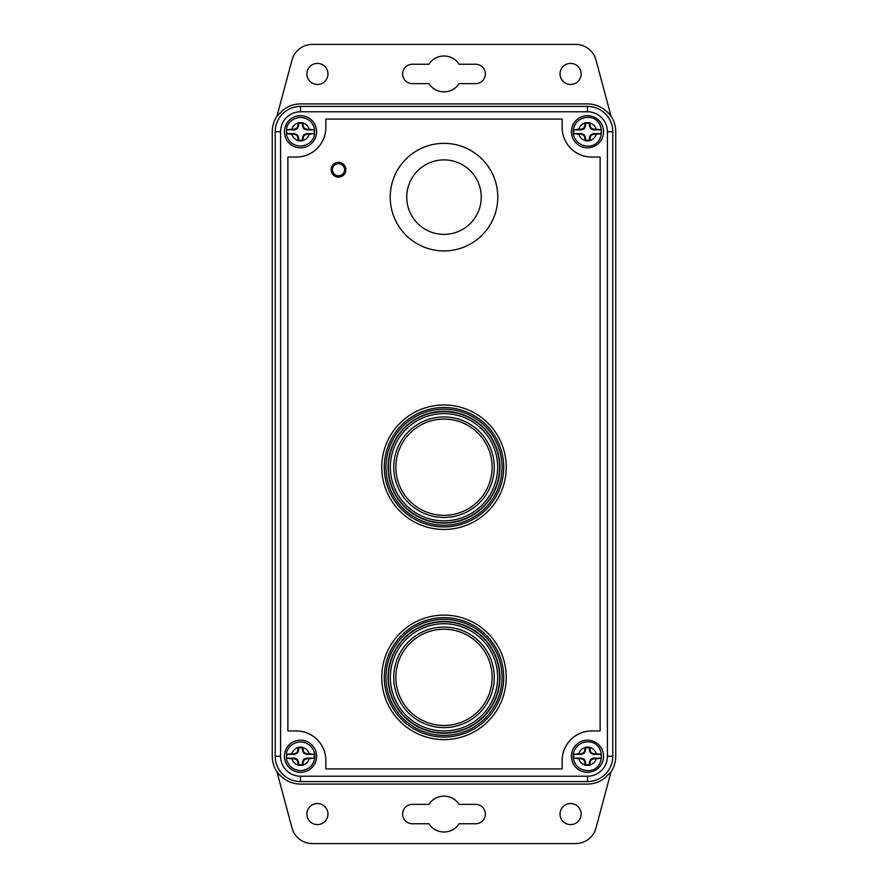 <?xml version="1.0" encoding="UTF-8"?>
<svg xmlns="http://www.w3.org/2000/svg" width="888" height="888" viewBox="0 0 888 888"><rect width="100%" height="100%" fill="white"/><g stroke="black" fill="none" stroke-linecap="round" stroke-linejoin="round"><path stroke-width="1.33" d="M612.787 131.746A25.319 25.319 0 0 0 587.468 106.427L300.533 106.427A25.319 25.319 0 0 0 275.213 131.746L275.213 756.254A25.319 25.319 0 0 0 300.533 781.573L587.468 781.573A25.319 25.319 0 0 0 612.787 756.254L612.787 131.746A25.319 25.319 0 0 0 587.468 106.427L587.468 111.777L300.533 111.777A19.958 19.958 0 0 0 280.575 131.746L280.575 756.254A19.958 19.958 0 0 0 300.533 776.223L587.468 776.223A19.958 19.958 0 0 0 607.425 756.254L607.425 131.746L612.787 131.746M316.605 131.746A16.073 16.073 0 0 0 300.533 115.662A16.073 16.073 0 0 0 284.449 131.746A16.073 16.073 0 0 0 300.533 147.819A16.073 16.073 0 0 0 316.605 131.746M603.551 131.746A16.073 16.073 0 0 0 587.468 115.662A16.073 16.073 0 0 0 571.395 131.746A16.073 16.073 0 0 0 587.468 147.819A16.073 16.073 0 0 0 603.551 131.746M316.605 756.254A16.073 16.073 0 0 0 300.533 740.181A16.073 16.073 0 0 0 284.449 756.254A16.073 16.073 0 0 0 300.533 772.338A16.073 16.073 0 0 0 316.605 756.254M603.551 756.254A16.073 16.073 0 0 0 587.468 740.181A16.073 16.073 0 0 0 571.395 756.254A16.073 16.073 0 0 0 587.468 772.338A16.073 16.073 0 0 0 603.551 756.254M332.456 169.719A6.061 6.061 0 0 0 338.506 175.769A6.061 6.061 0 0 0 344.566 169.719A6.061 6.061 0 0 0 338.506 163.658A6.061 6.061 0 0 0 332.456 169.719M573.792 758.152L581.684 758.152L584.337 759.395L585.581 762.037L585.581 764.59A8.536 8.536 0 0 0 589.366 764.59L589.366 762.037L590.598 759.395L593.251 758.152L601.154 758.152A13.808 13.808 0 0 0 601.154 754.367L596.159 753.734A64.347 11.178 180 0 0 593.406 753.679A64.613 11.222 -154.9 0 0 591.13 752.591A64.613 11.222 -115.1 0 0 590.054 750.327A64.347 11.178 -90 0 0 589.998 747.574L589.998 747.441A9.169 9.169 0 0 0 584.948 747.441L584.948 747.574A64.347 11.178 90 0 0 584.892 750.327A64.613 11.222 115.1 0 0 583.805 752.591A64.613 11.222 154.9 0 0 581.54 753.679A64.347 11.178 180 0 0 578.787 753.734L573.792 754.367A13.808 13.808 0 0 0 573.792 758.152L578.787 758.785A64.347 11.178 0 0 0 581.54 758.84A64.613 11.222 25.1 0 0 583.805 759.928A64.613 11.222 64.9 0 0 584.892 762.193A64.347 11.178 90 0 0 584.948 764.945L584.948 765.079A9.169 9.169 0 0 0 589.998 765.079L589.998 764.945A64.347 11.178 -90 0 0 590.054 762.193A64.613 11.222 -64.9 0 0 591.13 759.928A64.613 11.222 -25.1 0 0 593.406 758.84A64.347 11.178 0 0 0 596.159 758.785L601.154 758.152M593.251 758.152L593.406 758.84M601.154 754.367L593.251 754.367L590.598 753.124L589.366 750.482L589.366 747.929A8.536 8.536 0 0 0 585.581 747.929L585.581 750.482L584.337 753.124L581.684 754.367L573.792 754.367M589.366 762.037L590.054 762.193M589.366 764.59L589.998 765.079M593.251 754.367L593.406 753.679M589.366 750.482L590.054 750.327M589.366 747.929L589.998 747.441M585.581 747.929L584.948 747.441M585.581 750.482L584.892 750.327M581.684 754.367L581.54 753.679M585.581 764.59L584.948 765.079M585.581 762.037L584.892 762.193M581.684 758.152L581.54 758.84M286.846 758.152L294.749 758.152L297.402 759.395L298.634 762.037L298.634 764.59A8.536 8.536 0 0 0 302.42 764.59L302.42 762.037L303.663 759.395L306.316 758.152L314.208 758.152A13.808 13.808 0 0 0 314.208 754.367L309.213 753.734A64.347 11.178 180 0 0 306.46 753.679A64.613 11.222 -154.9 0 0 304.196 752.591A64.613 11.222 -115.1 0 0 303.108 750.327A64.347 11.178 -90 0 0 303.052 747.574L303.052 747.441A9.169 9.169 0 0 0 298.002 747.441L298.002 747.574A64.347 11.178 90 0 0 297.946 750.327A64.613 11.222 115.1 0 0 296.87 752.591A64.613 11.222 154.9 0 0 294.594 753.679A64.347 11.178 180 0 0 291.841 753.734L286.846 754.367A13.808 13.808 0 0 0 286.846 758.152L291.841 758.785A64.347 11.178 0 0 0 294.594 758.84A64.613 11.222 25.1 0 0 296.87 759.928A64.613 11.222 64.9 0 0 297.946 762.193A64.347 11.178 90 0 0 298.002 764.945L298.002 765.079A9.169 9.169 0 0 0 303.052 765.079L303.052 764.945A64.347 11.178 -90 0 0 303.108 762.193A64.613 11.222 -64.9 0 0 304.196 759.928A64.613 11.222 -25.1 0 0 306.46 758.84A64.347 11.178 0 0 0 309.213 758.785L314.208 758.152M306.316 758.152L306.46 758.84M314.208 754.367L306.316 754.367L303.663 753.124L302.42 750.482L302.42 747.929A8.536 8.536 0 0 0 298.634 747.929L298.634 750.482L297.402 753.124L294.749 754.367L286.846 754.367M302.42 762.037L303.108 762.193M302.42 764.59L303.052 765.079M306.316 754.367L306.46 753.679M302.42 750.482L303.108 750.327M302.42 747.929L303.052 747.441M298.634 747.929L298.002 747.441M298.634 750.482L297.946 750.327M294.749 754.367L294.594 753.679M298.634 764.59L298.002 765.079M298.634 762.037L297.946 762.193M294.749 758.152L294.594 758.84M286.846 133.633L294.749 133.633L297.402 134.876L298.634 137.518L298.634 140.071A8.536 8.536 0 0 0 302.42 140.071L302.42 137.518L303.663 134.876L306.316 133.633L314.208 133.633A13.808 13.808 0 0 0 314.208 129.848L309.213 129.215A64.347 11.178 180 0 0 306.46 129.16A64.613 11.222 -154.9 0 0 304.196 128.072A64.613 11.222 -115.1 0 0 303.108 125.807A64.347 11.178 -90 0 0 303.052 123.055L303.052 122.921A9.169 9.169 0 0 0 298.002 122.921L298.002 123.055A64.347 11.178 90 0 0 297.946 125.807A64.613 11.222 115.1 0 0 296.87 128.072A64.613 11.222 154.9 0 0 294.594 129.16A64.347 11.178 180 0 0 291.841 129.215L286.846 129.848A13.808 13.808 0 0 0 286.846 133.633L291.841 134.266A64.347 11.178 0 0 0 294.594 134.321A64.613 11.222 25.1 0 0 296.87 135.409A64.613 11.222 64.9 0 0 297.946 137.673A64.347 11.178 90 0 0 298.002 140.426L298.002 140.559A9.169 9.169 0 0 0 303.052 140.559L303.052 140.426A64.347 11.178 -90 0 0 303.108 137.673A64.613 11.222 -64.9 0 0 304.196 135.409A64.613 11.222 -25.1 0 0 306.46 134.321A64.347 11.178 0 0 0 309.213 134.266L314.208 133.633M306.316 133.633L306.46 134.321M314.208 129.848L306.316 129.848L303.663 128.605L302.42 125.963L302.42 123.41A8.536 8.536 0 0 0 298.634 123.41L298.634 125.963L297.402 128.605L294.749 129.848L286.846 129.848M302.42 137.518L303.108 137.673M302.42 140.071L303.052 140.559M306.316 129.848L306.46 129.16M302.42 125.963L303.108 125.807M302.42 123.41L303.052 122.921M298.634 123.41L298.002 122.921M298.634 125.963L297.946 125.807M294.749 129.848L294.594 129.16M298.634 140.071L298.002 140.559M298.634 137.518L297.946 137.673M294.749 133.633L294.594 134.321M573.792 133.633L581.684 133.633L584.337 134.876L585.581 137.518L585.581 140.071A8.536 8.536 0 0 0 589.366 140.071L589.366 137.518L590.598 134.876L593.251 133.633L601.154 133.633A13.808 13.808 0 0 0 601.154 129.848L596.159 129.215A64.347 11.178 180 0 0 593.406 129.16A64.613 11.222 -154.9 0 0 591.13 128.072A64.613 11.222 -115.1 0 0 590.054 125.807A64.347 11.178 -90 0 0 589.998 123.055L589.998 122.921A9.169 9.169 0 0 0 584.948 122.921L584.948 123.055A64.347 11.178 90 0 0 584.892 125.807A64.613 11.222 115.1 0 0 583.805 128.072A64.613 11.222 154.9 0 0 581.54 129.16A64.347 11.178 180 0 0 578.787 129.215L573.792 129.848A13.808 13.808 0 0 0 573.792 133.633L578.787 134.266A64.347 11.178 0 0 0 581.54 134.321A64.613 11.222 25.1 0 0 583.805 135.409A64.613 11.222 64.9 0 0 584.892 137.673A64.347 11.178 90 0 0 584.948 140.426L584.948 140.559A9.169 9.169 0 0 0 589.998 140.559L589.998 140.426A64.347 11.178 -90 0 0 590.054 137.673A64.613 11.222 -64.9 0 0 591.13 135.409A64.613 11.222 -25.1 0 0 593.406 134.321A64.347 11.178 0 0 0 596.159 134.266L601.154 133.633M593.251 133.633L593.406 134.321M601.154 129.848L593.251 129.848L590.598 128.605L589.366 125.963L589.366 123.41A8.536 8.536 0 0 0 585.581 123.41L585.581 125.963L584.337 128.605L581.684 129.848L573.792 129.848M589.366 137.518L590.054 137.673M589.366 140.071L589.998 140.559M593.251 129.848L593.406 129.16M589.366 125.963L590.054 125.807M589.366 123.41L589.998 122.921M585.581 123.41L584.948 122.921M585.581 125.963L584.892 125.807M581.684 129.848L581.54 129.16M585.581 140.071L584.948 140.559M585.581 137.518L584.892 137.673M581.684 133.633L581.54 134.321M444 739.593A62.238 62.238 0 0 0 506.238 677.355A62.238 62.238 0 0 0 444 615.106A62.238 62.238 0 0 0 381.762 677.355A62.238 62.238 0 0 0 444 739.593M384.293 677.355A59.707 59.707 0 0 0 444 737.062A59.707 59.707 0 0 0 503.707 677.355A59.707 59.707 0 0 0 444 617.637A59.707 59.707 0 0 0 384.293 677.355M444 735.375A58.02 58.02 0 0 0 502.02 677.355A58.02 58.02 0 0 0 444 619.325A58.02 58.02 0 0 0 385.98 677.355A58.02 58.02 0 0 0 444 735.375M444 733.266A55.911 55.911 0 0 1 388.089 677.355A55.911 55.911 0 0 1 444 621.445A55.911 55.911 0 0 1 499.911 677.355A55.911 55.911 0 0 1 444 733.266M444 727.605A50.261 50.261 0 0 1 393.739 677.355A50.261 50.261 0 0 1 444 627.095A50.261 50.261 0 0 1 494.261 677.355A50.261 50.261 0 0 1 444 727.605M444 629.204A48.141 48.141 0 0 0 395.859 677.355A48.141 48.141 0 0 0 444 725.496A48.141 48.141 0 0 0 492.141 677.355A48.141 48.141 0 0 0 444 629.204M444 529.448A62.238 62.238 0 0 0 506.238 467.21A62.238 62.238 0 0 0 444 404.972A62.238 62.238 0 0 0 381.762 467.21A62.238 62.238 0 0 0 444 529.448M384.293 467.21A59.707 59.707 0 0 0 444 526.917A59.707 59.707 0 0 0 503.707 467.21A59.707 59.707 0 0 0 444 407.492A59.707 59.707 0 0 0 384.293 467.21M444 525.23A58.02 58.02 0 0 0 502.02 467.21A58.02 58.02 0 0 0 444 409.19A58.02 58.02 0 0 0 385.98 467.21A58.02 58.02 0 0 0 444 525.23M444 523.121A55.911 55.911 0 0 1 388.089 467.21A55.911 55.911 0 0 1 444 411.299A55.911 55.911 0 0 1 499.911 467.21A55.911 55.911 0 0 1 444 523.121M444 517.46A50.261 50.261 0 0 1 393.739 467.21A50.261 50.261 0 0 1 444 416.949A50.261 50.261 0 0 1 494.261 467.21A50.261 50.261 0 0 1 444 517.46M444 419.058A48.141 48.141 0 0 0 395.859 467.21A48.141 48.141 0 0 0 444 515.351A48.141 48.141 0 0 0 492.141 467.21A48.141 48.141 0 0 0 444 419.058M325.852 119.081L325.852 127.517A29.537 29.537 0 0 1 296.315 157.054L287.867 157.054L287.867 730.946L296.315 730.946A29.537 29.537 0 0 1 325.852 760.483L325.852 768.919L562.148 768.919L562.148 760.483A29.537 29.537 0 0 1 591.686 730.946L600.133 730.946L600.133 157.054L591.686 157.054A29.537 29.537 0 0 1 562.148 127.517L562.148 119.081L325.852 119.081M345.887 169.719A7.382 7.382 0 0 0 338.506 162.338A7.382 7.382 0 0 0 331.124 169.719A7.382 7.382 0 0 0 338.506 177.101A7.382 7.382 0 0 0 345.887 169.719M306.86 73.937A10.545 10.545 0 0 0 317.405 84.482A10.545 10.545 0 0 0 327.961 73.937A10.545 10.545 0 0 0 317.405 63.392A10.545 10.545 0 0 0 306.86 73.937M279.864 113.098L276.967 116.139L291.997 60.04A21.101 21.101 0 0 1 312.376 44.4L575.624 44.4A21.101 21.101 0 0 1 596.003 60.04L611.033 116.139A28.927 28.927 0 0 0 605.072 110.201A27.828 27.828 0 0 0 587.468 103.918L300.533 103.918A27.828 27.828 0 0 0 282.928 110.201L276.967 116.139A28.261 28.261 0 0 0 272.261 131.746L272.261 756.254A28.261 28.261 0 0 0 276.967 771.861A28.838 28.838 0 0 0 282.928 777.799A27.828 27.828 0 0 0 300.533 784.082L587.468 784.082A27.828 27.828 0 0 0 605.072 777.799L611.033 771.861L596.003 827.96A21.101 21.101 0 0 1 575.624 843.6L312.376 843.6A21.101 21.101 0 0 1 291.997 827.96L276.967 771.861M581.14 73.937A10.545 10.545 0 0 0 570.596 63.392A10.545 10.545 0 0 0 560.039 73.937A10.545 10.545 0 0 0 570.596 84.482A10.545 10.545 0 0 0 581.14 73.937M475.646 64.236L459.085 64.236A17.938 17.938 0 0 0 428.915 64.236L412.354 64.236A9.701 9.701 0 0 0 402.641 73.937A9.701 9.701 0 0 0 412.354 83.639L428.915 83.639A17.938 17.938 0 0 0 459.085 83.639L475.646 83.639A9.701 9.701 0 0 0 485.359 73.937A9.701 9.701 0 0 0 475.646 64.236M581.14 814.063A10.545 10.545 0 0 0 570.596 803.518A10.545 10.545 0 0 0 560.039 814.063A10.545 10.545 0 0 0 570.596 824.608A10.545 10.545 0 0 0 581.14 814.063M412.354 804.362A9.701 9.701 0 0 0 402.641 814.063A9.701 9.701 0 0 0 412.354 823.764L428.915 823.764A17.938 17.938 0 0 0 459.085 823.764L475.646 823.764A9.701 9.701 0 0 0 485.359 814.063A9.701 9.701 0 0 0 475.646 804.362L459.085 804.362A17.938 17.938 0 0 0 428.915 804.362L412.354 804.362M306.86 814.063A10.545 10.545 0 0 0 317.405 824.608A10.545 10.545 0 0 0 327.961 814.063A10.545 10.545 0 0 0 317.405 803.518A10.545 10.545 0 0 0 306.86 814.063M608.136 774.902L611.033 771.861A28.261 28.261 0 0 0 615.739 756.254L615.739 131.746A28.261 28.261 0 0 0 611.033 116.139M607.425 131.746A19.958 19.958 0 0 0 587.468 111.777M300.533 111.777L300.533 106.427M280.575 131.746L275.213 131.746M280.575 756.254L275.213 756.254M300.533 776.223L300.533 781.573M587.468 776.223L587.468 781.573M607.425 756.254L612.787 756.254M589.998 764.945A9.047 9.047 0 0 0 596.159 758.785M596.159 753.734A9.047 9.047 0 0 0 589.998 747.574M584.948 747.574A9.047 9.047 0 0 0 578.787 753.734M578.787 758.785A9.047 9.047 0 0 0 584.948 764.945M303.052 764.945A9.047 9.047 0 0 0 309.213 758.785M309.213 753.734A9.047 9.047 0 0 0 303.052 747.574M298.002 747.574A9.047 9.047 0 0 0 291.841 753.734M291.841 758.785A9.047 9.047 0 0 0 298.002 764.945M303.052 140.426A9.047 9.047 0 0 0 309.213 134.266M309.213 129.215A9.047 9.047 0 0 0 303.052 123.055M298.002 123.055A9.047 9.047 0 0 0 291.841 129.215M291.841 134.266A9.047 9.047 0 0 0 298.002 140.426M589.998 140.426A9.047 9.047 0 0 0 596.159 134.266M596.159 129.215A9.047 9.047 0 0 0 589.998 123.055M584.948 123.055A9.047 9.047 0 0 0 578.787 129.215M578.787 134.266A9.047 9.047 0 0 0 584.948 140.426M390.209 197.147A53.791 53.791 0 0 0 444 250.938A53.791 53.791 0 0 0 497.791 197.147A53.791 53.791 0 0 0 444 143.357A53.791 53.791 0 0 0 390.209 197.147M481.241 197.147A37.24 37.24 0 0 0 444 159.907A37.24 37.24 0 0 0 406.76 197.147A37.24 37.24 0 0 0 444 234.388A37.24 37.24 0 0 0 481.241 197.147M388.411 677.355A55.589 55.589 0 0 0 444 732.933A55.589 55.589 0 0 0 499.589 677.355A55.589 55.589 0 0 0 444 621.767A55.589 55.589 0 0 0 388.411 677.355M444 730.979A53.635 53.635 0 0 0 497.635 677.355A53.635 53.635 0 0 0 444 623.72A53.635 53.635 0 0 0 390.365 677.355A53.635 53.635 0 0 0 444 730.979M388.411 467.21A55.589 55.589 0 0 0 444 522.788A55.589 55.589 0 0 0 499.589 467.21A55.589 55.589 0 0 0 444 411.621A55.589 55.589 0 0 0 388.411 467.21M444 520.845A53.635 53.635 0 0 0 497.635 467.21A53.635 53.635 0 0 0 444 413.575A53.635 53.635 0 0 0 390.365 467.21A53.635 53.635 0 0 0 444 520.845M587.468 770.606C580.086 770.107 575.413 766.289 573.426 759.173C572.594 754.7 573.593 750.682 576.412 747.119C579.331 743.733 583.016 742.002 587.468 741.913C605.982 741.025 605.982 771.494 587.468 770.606M300.533 770.606C293.151 770.107 288.467 766.289 286.48 759.173L286.635 752.691C286.991 749.727 290.876 742.535 300.533 741.913C307.914 742.412 312.587 746.231 314.574 753.346C315.418 757.908 314.374 761.982 311.444 765.578C308.536 768.841 304.895 770.518 300.533 770.606M300.533 146.087C293.151 145.588 288.467 141.769 286.48 134.654L286.635 128.172C286.991 125.208 290.876 118.015 300.533 117.394C307.914 117.893 312.587 121.712 314.574 128.827L314.43 135.309C314.075 138.273 310.19 145.466 300.533 146.087M587.468 146.087C580.086 145.588 575.413 141.769 573.426 134.654C572.594 130.181 573.593 126.163 576.412 122.6C579.331 119.214 583.016 117.482 587.468 117.394C605.982 116.506 605.982 146.975 587.468 146.087"/></g></svg>
